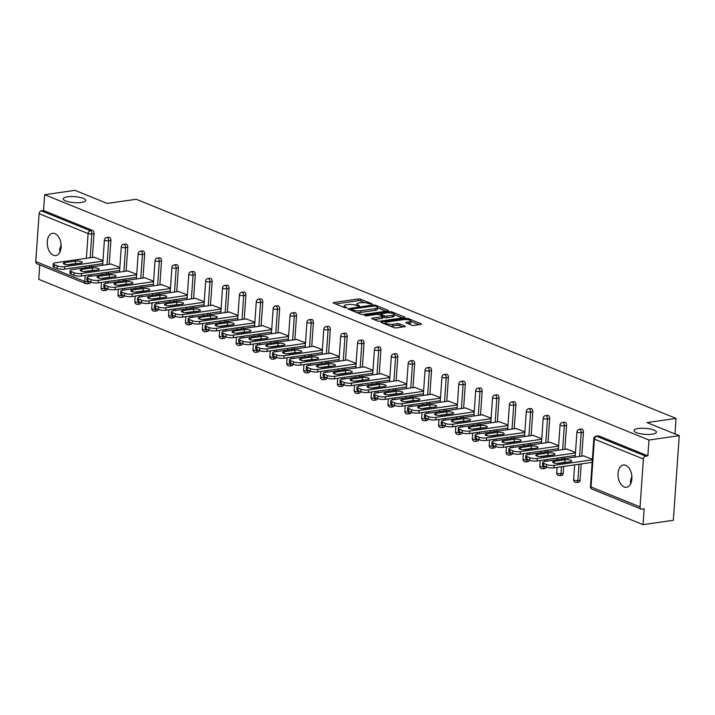 <?xml version="1.0" encoding="UTF-8"?>
<svg xmlns="http://www.w3.org/2000/svg" width="715" height="715" viewBox="0 0 715 715"><rect width="100%" height="100%" fill="white"/><g stroke="black" fill="none" stroke-linecap="round" stroke-linejoin="round"><path stroke-width="1.07" d="M630.702 483.733L630.416 481.284L631.863 476.324M638.272 428.544A11.261 2.994 4 0 0 633.964 430.564A11.261 2.994 4 0 0 640.184 433.71A11.261 2.994 4 0 0 652.116 434.166A11.261 2.994 4 0 0 656.433 432.137A11.261 2.994 4 0 0 650.212 429A11.261 2.994 4 0 0 638.272 428.544M59.944 252.029L59.658 249.571L61.097 244.61M67.514 196.831A11.261 2.994 4 0 0 63.206 198.859A11.261 2.994 4 0 0 69.418 201.996A11.261 2.994 4 0 0 81.358 202.452A11.261 2.994 4 0 0 85.675 200.432A11.261 2.994 4 0 0 79.454 197.286A11.261 2.994 4 0 0 67.514 196.831M371.791 304.259L372.006 303.821L360.718 299.245A1.725 0.456 4 0 0 358.304 299.004L333.869 302.517A1.725 0.456 4 0 0 333.208 302.829A1.725 0.456 4 0 0 333.574 303.142L344.853 307.727L347.007 307.673L345.291 306.86A5.523 1.466 4 0 1 344.121 305.85A5.523 1.466 4 0 1 346.239 304.858L348.276 304.563A5.523 1.466 4 0 1 356.016 305.323L359.171 306.074L359.377 305.636L357.92 305.046A5.523 1.466 4 0 1 356.749 304.036A5.523 1.466 4 0 1 358.867 303.044L360.896 302.749A5.523 1.466 4 0 1 368.645 303.509L371.791 304.259M54.948 233.608A11.261 6.846 -98.2 0 0 52.588 233.287A11.261 6.846 -98.2 0 0 47.244 243.502A11.261 6.846 -98.2 0 0 53.437 255.264A11.261 6.846 -98.2 0 0 55.797 255.586A11.261 6.846 -98.2 0 0 61.141 245.37A11.261 6.846 -98.2 0 0 54.948 233.608M625.705 465.313A11.261 6.846 -98.2 0 0 623.346 465A11.261 6.846 -98.2 0 0 618.001 475.216A11.261 6.846 -98.2 0 0 624.195 486.978A11.261 6.846 -98.2 0 0 626.554 487.299A11.261 6.846 -98.2 0 0 631.908 477.084A11.261 6.846 -98.2 0 0 625.705 465.313M411.518 325.128A1.725 0.456 4 0 0 413.94 325.361L420.786 324.378A1.725 0.456 4 0 0 421.448 324.065A1.725 0.456 4 0 0 421.09 323.752L408.56 318.667A1.725 0.456 4 0 0 406.138 318.425L381.703 321.938A1.725 0.456 4 0 0 381.041 322.251A1.725 0.456 4 0 0 381.408 322.563L393.938 327.649A1.725 0.456 4 0 0 396.36 327.89L404.636 326.701A1.725 0.456 4 0 0 405.298 326.389A1.725 0.456 4 0 0 404.931 326.076L399.569 323.895A1.725 0.456 4 0 0 397.156 323.663L393.044 324.253A4.621 1.224 4 0 1 388.147 324.065A4.621 1.224 4 0 1 385.6 322.778A4.621 1.224 4 0 1 387.369 321.947L403.448 319.632A4.621 1.224 4 0 1 408.345 319.82A4.621 1.224 4 0 1 410.902 321.106A4.621 1.224 4 0 1 409.132 321.938L406.451 322.322A1.725 0.456 4 0 0 405.789 322.635A1.725 0.456 4 0 0 406.156 322.948L411.518 325.128M44.67 194.703L74.95 190.351L107.196 203.435L136.234 199.262L676.05 418.418L647.012 422.592L679.25 435.676L648.97 440.029L44.67 194.703L43.561 210.532L41.354 210.845L90.358 230.739L92.566 230.418L43.561 210.532M387.771 310.971A1.725 0.456 4 0 0 388.424 310.659A1.725 0.456 4 0 0 388.066 310.346L375.536 305.26A1.725 0.456 4 0 0 373.114 305.019L348.679 308.531A1.725 0.456 4 0 0 348.017 308.844A1.725 0.456 4 0 0 348.384 309.157L360.914 314.243A1.725 0.456 4 0 0 363.336 314.484L387.771 310.971M392.043 311.963L404.574 317.049A1.725 0.456 4 0 1 404.94 317.362A1.725 0.456 4 0 1 404.279 317.675L379.844 321.187A1.725 0.456 4 0 1 377.431 320.946L372.068 318.774A1.725 0.456 4 0 1 371.702 318.461A1.725 0.456 4 0 1 372.363 318.148L382.266 316.718A1.725 0.456 4 0 0 382.927 316.414A1.725 0.456 4 0 0 382.561 316.093L379.004 314.654A1.725 0.456 4 0 0 376.591 314.412L366.277 315.896L364.784 315.297L389.621 311.722A1.725 0.456 4 0 1 392.043 311.963L391.963 313.161M674.969 433.942L676.05 418.418M90.591 282.032A2.637 1.609 81.8 0 1 89.42 283.471L87.203 283.784A2.637 1.609 -98.2 0 1 86.649 283.712A2.637 1.975 -67.9 0 1 85.836 283.623L36.831 263.728A2.637 1.975 -67.9 0 1 35.75 261.574L39.102 213.678A2.637 1.975 -67.9 0 1 41.354 210.845M39.763 264.916L38.753 279.324L643.044 524.649L673.333 520.297L679.25 435.676M648.97 440.029L647.861 455.857L645.645 456.17A2.637 1.975 112.1 0 0 643.393 459.012L640.05 506.899A2.637 1.975 112.1 0 0 641.123 509.053A2.637 1.975 112.1 0 0 641.945 509.143L644.152 508.821L643.044 524.649M94.085 257.221L102.978 260.582M643.393 459.012L594.388 439.117A2.637 1.975 112.1 0 1 596.641 436.275A2.637 1.609 -98.2 0 0 596.087 436.204L598.303 435.882A2.637 1.609 81.8 0 1 598.857 435.962L596.641 436.275L645.645 456.17M647.861 455.857L598.857 435.962M92.566 230.418A2.637 1.609 81.8 0 1 94.014 233.617L92.342 257.471M91.806 265.229L91.69 266.838M91.145 274.605L91.037 276.213M583.422 432.307L581.206 432.62A2.637 1.609 81.8 0 0 579.767 429.429A2.637 1.609 -98.2 0 0 579.213 429.349L581.42 429.036A2.637 1.609 81.8 0 1 581.974 429.107A2.637 1.609 81.8 0 1 583.422 432.307L581.751 456.152M581.215 463.919L580.071 480.203A2.637 1.609 81.8 0 1 578.828 482.151L576.612 482.473A2.637 1.609 -98.2 0 0 577.863 480.516L580.071 480.203M566.548 425.452L564.332 425.774A2.637 1.609 81.8 0 0 562.893 422.574A2.637 1.609 -98.2 0 0 562.339 422.502L564.546 422.181A2.637 1.609 81.8 0 1 565.1 422.252A2.637 1.609 81.8 0 1 566.548 425.452L564.877 449.306M564.332 457.064L564.224 458.673M563.679 466.439L563.197 473.348A2.637 1.609 81.8 0 1 561.954 475.305L559.738 475.618A2.637 1.609 -98.2 0 0 560.989 473.67L563.197 473.348M549.674 418.606L547.458 418.919A2.637 1.609 81.8 0 0 546.01 415.719A2.637 1.609 -98.2 0 0 545.456 415.647L547.672 415.335A2.637 1.609 81.8 0 1 548.226 415.406A2.637 1.609 81.8 0 1 549.674 418.606L548.003 442.451M547.458 450.218L547.35 451.826M546.805 459.584L546.689 461.193M546.251 467.011A2.637 1.609 81.8 0 1 545.071 468.45L542.864 468.772A2.637 1.609 -98.2 0 0 544.106 466.815L545.331 466.636M532.791 411.751L530.584 412.072A2.637 1.609 81.8 0 0 529.136 408.873A2.637 1.609 -98.2 0 0 528.582 408.801L530.798 408.48A2.637 1.609 81.8 0 1 531.352 408.551A2.637 1.609 81.8 0 1 532.791 411.751L531.129 435.596M530.584 443.363L530.467 444.971M529.931 452.738L529.815 454.338M529.368 460.165A2.637 1.609 81.8 0 1 528.197 461.595L525.981 461.917A2.637 1.609 -98.2 0 0 527.232 459.959L528.448 459.79M515.917 404.896L513.71 405.217A2.637 1.609 81.8 0 0 512.262 402.018A2.637 1.609 -98.2 0 0 511.708 401.946L513.924 401.624A2.637 1.609 81.8 0 1 514.469 401.705A2.637 1.609 81.8 0 1 515.917 404.896L514.246 428.75M513.71 436.516L513.593 438.116M513.048 445.883L512.941 447.492M512.494 453.31A2.637 1.609 81.8 0 1 511.323 454.749L509.107 455.071A2.637 1.609 -98.2 0 0 510.358 453.113L511.574 452.935M499.043 398.049L496.827 398.362A2.637 1.609 81.8 0 0 495.388 395.172A2.637 1.609 -98.2 0 0 494.834 395.091L497.041 394.778A2.637 1.609 81.8 0 1 497.595 394.85A2.637 1.609 81.8 0 1 499.043 398.049L497.372 421.895M496.827 429.661L496.719 431.27M496.174 439.037L496.067 440.637M495.62 446.464A2.637 1.609 81.8 0 1 494.449 447.894L492.233 448.216A2.637 1.609 -98.2 0 0 493.484 446.258L494.7 446.089M482.169 391.194L479.953 391.516A2.637 1.609 81.8 0 0 478.505 388.317A2.637 1.609 -98.2 0 0 477.951 388.245L480.167 387.923A2.637 1.609 81.8 0 1 480.721 388.004A2.637 1.609 81.8 0 1 482.169 391.194L480.498 415.049M479.953 422.815L479.845 424.415M479.3 432.182L479.184 433.791M478.746 439.609A2.637 1.609 81.8 0 1 477.566 441.048L475.359 441.361A2.637 1.609 -98.2 0 0 476.601 439.412L477.826 439.233M465.286 384.348L463.079 384.661A2.637 1.609 81.8 0 0 461.631 381.47A2.637 1.609 -98.2 0 0 461.077 381.39L463.293 381.077A2.637 1.609 81.8 0 1 463.847 381.149A2.637 1.609 81.8 0 1 465.286 384.348L463.624 408.194M463.079 415.96L462.963 417.569M462.426 425.327L462.31 426.935M461.863 432.754A2.637 1.609 81.8 0 1 460.692 434.193L458.485 434.514A2.637 1.609 -98.2 0 0 459.727 432.557L460.943 432.387M448.412 377.493L446.205 377.815A2.637 1.609 81.8 0 0 444.757 374.615A2.637 1.609 -98.2 0 0 444.203 374.544L446.419 374.222A2.637 1.609 81.8 0 1 446.964 374.294A2.637 1.609 81.8 0 1 448.412 377.493L446.75 401.347M446.205 409.105L446.089 410.714M445.543 418.481L445.436 420.089M444.989 425.908A2.637 1.609 81.8 0 1 443.818 427.347L441.602 427.659A2.637 1.609 -98.2 0 0 442.853 425.711L444.069 425.532M431.538 370.647L429.322 370.96A2.637 1.609 81.8 0 0 427.883 367.76A2.637 1.609 -98.2 0 0 427.329 367.689L429.536 367.376A2.637 1.609 81.8 0 1 430.09 367.447A2.637 1.609 81.8 0 1 431.538 370.647L429.867 394.492M429.331 402.259L429.215 403.868M428.669 411.626L428.562 413.234M428.115 419.053A2.637 1.609 81.8 0 1 426.944 420.492L424.728 420.813A2.637 1.609 -98.2 0 0 425.979 418.856L427.195 418.677M414.664 363.792L412.448 364.114A2.637 1.609 81.8 0 0 411 360.914A2.637 1.609 -98.2 0 0 410.455 360.843L412.662 360.521A2.637 1.609 81.8 0 1 413.216 360.592A2.637 1.609 81.8 0 1 414.664 363.792L412.993 387.646M412.448 395.404L412.341 397.013M411.795 404.779L411.679 406.379M411.241 412.206A2.637 1.609 81.8 0 1 410.061 413.645L407.854 413.958A2.637 1.609 -98.2 0 0 409.096 412.001L410.321 411.831M397.781 356.937L395.574 357.259A2.637 1.609 81.8 0 0 394.126 354.059A2.637 1.609 -98.2 0 0 393.572 353.988L395.788 353.666A2.637 1.609 81.8 0 1 396.342 353.746A2.637 1.609 81.8 0 1 397.781 356.937L396.119 380.791M395.574 388.558L395.458 390.158M394.921 397.924L394.805 399.533M394.367 405.351A2.637 1.609 81.8 0 1 393.187 406.79L390.98 407.112A2.637 1.609 -98.2 0 0 392.222 405.155L393.438 404.976M380.907 350.091L378.7 350.404A2.637 1.609 81.8 0 0 377.252 347.213A2.637 1.609 -98.2 0 0 376.698 347.132L378.914 346.82A2.637 1.609 81.8 0 1 379.459 346.891A2.637 1.609 81.8 0 1 380.907 350.091L379.245 373.936M378.7 381.703L378.584 383.312M378.047 391.078L377.931 392.678M377.484 398.505A2.637 1.609 81.8 0 1 376.313 399.935L374.097 400.257A2.637 1.609 -98.2 0 0 375.348 398.3L376.564 398.13M364.033 343.236L361.817 343.558A2.637 1.609 81.8 0 0 360.378 340.358A2.637 1.609 -98.2 0 0 359.824 340.286L362.031 339.965A2.637 1.609 81.8 0 1 362.585 340.045A2.637 1.609 81.8 0 1 364.033 343.236L362.362 367.09M361.826 374.857L361.71 376.456M361.164 384.223L361.057 385.832M360.61 391.65A2.637 1.609 81.8 0 1 359.439 393.089L357.223 393.402A2.637 1.609 -98.2 0 0 358.474 391.454L359.69 391.275M347.159 336.39L344.943 336.702A2.637 1.609 81.8 0 0 343.495 333.512A2.637 1.609 -98.2 0 0 342.95 333.431L345.157 333.119A2.637 1.609 81.8 0 1 345.711 333.19A2.637 1.609 81.8 0 1 347.159 336.39L345.488 360.235M344.943 368.002L344.836 369.61M344.29 377.368L344.174 378.977M343.736 384.795A2.637 1.609 81.8 0 1 342.556 386.234L340.349 386.556A2.637 1.609 -98.2 0 0 341.591 384.599L342.816 384.429M330.276 329.535L328.069 329.856A2.637 1.609 81.8 0 0 326.621 326.657A2.637 1.609 -98.2 0 0 326.067 326.585L328.283 326.263A2.637 1.609 81.8 0 1 328.837 326.335A2.637 1.609 81.8 0 1 330.276 329.535L328.614 353.389M328.069 361.147L327.962 362.755M327.416 370.522L327.3 372.131M326.862 377.949A2.637 1.609 81.8 0 1 325.683 379.388L323.475 379.701A2.637 1.609 -98.2 0 0 324.717 377.752L325.942 377.574M313.402 322.688L311.195 323.001A2.637 1.609 81.8 0 0 309.747 319.802A2.637 1.609 -98.2 0 0 309.193 319.73L311.409 319.417A2.637 1.609 81.8 0 1 311.963 319.489A2.637 1.609 81.8 0 1 313.402 322.688L311.74 346.534M311.195 354.3L311.079 355.909M310.542 363.667L310.426 365.276M309.979 371.094A2.637 1.609 81.8 0 1 308.808 372.533L306.592 372.855A2.637 1.609 -98.2 0 0 307.843 370.897L309.059 370.719M296.528 315.833L294.312 316.155A2.637 1.609 81.8 0 0 292.873 312.956A2.637 1.609 -98.2 0 0 292.319 312.884L294.526 312.562A2.637 1.609 81.8 0 1 295.081 312.634A2.637 1.609 81.8 0 1 296.528 315.833L294.857 339.688M294.321 347.445L294.205 349.054M293.659 356.821L293.552 358.421M293.105 364.248A2.637 1.609 81.8 0 1 291.935 365.687L289.718 366A2.637 1.609 -98.2 0 0 290.969 364.042L292.185 363.872M279.654 308.978L277.438 309.3A2.637 1.609 81.8 0 0 275.99 306.1A2.637 1.609 -98.2 0 0 275.445 306.029L277.652 305.707A2.637 1.609 81.8 0 1 278.207 305.788A2.637 1.609 81.8 0 1 279.654 308.978L277.983 332.832M277.438 340.599L277.331 342.199M276.785 349.966L276.669 351.574M276.231 357.393A2.637 1.609 81.8 0 1 275.052 358.832L272.844 359.153A2.637 1.609 -98.2 0 0 274.086 357.196L275.311 357.017M262.771 302.132L260.564 302.454A2.637 1.609 81.8 0 0 259.116 299.254A2.637 1.609 -98.2 0 0 258.562 299.174L260.778 298.861A2.637 1.609 81.8 0 1 261.332 298.933A2.637 1.609 81.8 0 1 262.771 302.132L261.109 325.977M260.564 333.744L260.457 335.353M259.911 343.12L259.795 344.719M259.357 350.547A2.637 1.609 81.8 0 1 258.178 351.977L255.97 352.298A2.637 1.609 -98.2 0 0 257.212 350.341L258.437 350.171M245.897 295.277L243.69 295.599A2.637 1.609 81.8 0 0 242.242 292.399A2.637 1.609 -98.2 0 0 241.688 292.328L243.904 292.006A2.637 1.609 81.8 0 1 244.458 292.086A2.637 1.609 81.8 0 1 245.897 295.277L244.235 319.131M243.69 326.898L243.574 328.498M243.037 336.264L242.921 337.873M242.474 343.692A2.637 1.609 81.8 0 1 241.304 345.131L239.087 345.443A2.637 1.609 -98.2 0 0 240.338 343.495L241.554 343.316M229.023 288.431L226.807 288.744A2.637 1.609 81.8 0 0 225.368 285.553A2.637 1.609 -98.2 0 0 224.814 285.473L227.021 285.16A2.637 1.609 81.8 0 1 227.576 285.231A2.637 1.609 81.8 0 1 229.023 288.431L227.352 312.276M226.816 320.043L226.7 321.652M226.155 329.409L226.047 331.018M225.6 336.837A2.637 1.609 81.8 0 1 224.43 338.275L222.213 338.597A2.637 1.609 -98.2 0 0 223.464 336.64L224.68 336.47M212.149 281.576L209.933 281.898A2.637 1.609 81.8 0 0 208.494 278.698A2.637 1.609 -98.2 0 0 207.94 278.627L210.147 278.305A2.637 1.609 81.8 0 1 210.702 278.376A2.637 1.609 81.8 0 1 212.149 281.576L210.478 305.43M209.933 313.188L209.826 314.797M209.281 322.563L209.173 324.172M208.726 329.99A2.637 1.609 81.8 0 1 207.547 331.429L205.339 331.742A2.637 1.609 -98.2 0 0 206.581 329.794L207.806 329.615M195.275 274.73L193.059 275.043A2.637 1.609 81.8 0 0 191.611 271.843A2.637 1.609 -98.2 0 0 191.057 271.772L193.273 271.459A2.637 1.609 81.8 0 1 193.828 271.53A2.637 1.609 81.8 0 1 195.275 274.73L193.604 298.575M193.059 306.342L192.952 307.951M192.407 315.708L192.29 317.317M191.852 323.135A2.637 1.609 81.8 0 1 190.673 324.574L188.465 324.896A2.637 1.609 -98.2 0 0 189.707 322.939L190.932 322.76M178.393 267.875L176.185 268.197A2.637 1.609 81.8 0 0 174.737 264.997A2.637 1.609 -98.2 0 0 174.183 264.925L176.399 264.604A2.637 1.609 81.8 0 1 176.954 264.675A2.637 1.609 81.8 0 1 178.393 267.875L176.73 291.729M176.185 299.487L176.069 301.095M175.533 308.862L175.416 310.471M174.969 316.289A2.637 1.609 81.8 0 1 173.799 317.728L171.582 318.041A2.637 1.609 -98.2 0 0 172.833 316.093L174.049 315.914M161.519 261.029L159.302 261.341A2.637 1.609 81.8 0 0 157.863 258.142A2.637 1.609 -98.2 0 0 157.309 258.07L159.517 257.749A2.637 1.609 81.8 0 1 160.071 257.829A2.637 1.609 81.8 0 1 161.519 261.029L159.847 284.874M159.311 292.641L159.195 294.24M158.65 302.007L158.542 303.616M158.095 309.434A2.637 1.609 81.8 0 1 156.925 310.873L154.708 311.195A2.637 1.609 -98.2 0 0 155.959 309.238L157.175 309.059M144.645 254.174L142.428 254.495A2.637 1.609 81.8 0 0 140.989 251.296A2.637 1.609 -98.2 0 0 140.435 251.215L142.643 250.902A2.637 1.609 81.8 0 1 143.197 250.974A2.637 1.609 81.8 0 1 144.645 254.174L142.973 278.019M142.428 285.786L142.321 287.394M141.776 295.161L141.668 296.761M141.221 302.588A2.637 1.609 81.8 0 1 140.051 304.018L137.834 304.34A2.637 1.609 -98.2 0 0 139.085 302.382L140.301 302.213M127.771 247.319L125.554 247.64A2.637 1.609 81.8 0 0 124.106 244.441A2.637 1.609 -98.2 0 0 123.552 244.369L125.769 244.047A2.637 1.609 81.8 0 1 126.323 244.128A2.637 1.609 81.8 0 1 127.771 247.319L126.099 271.173M125.554 278.939L125.447 280.539M124.902 288.306L124.785 289.915M124.347 295.733A2.637 1.609 81.8 0 1 123.168 297.172L120.96 297.485A2.637 1.609 -98.2 0 0 122.202 295.536L123.427 295.358M110.888 240.472L108.68 240.785A2.637 1.609 81.8 0 0 107.232 237.594A2.637 1.609 -98.2 0 0 106.678 237.514L108.895 237.201A2.637 1.609 81.8 0 1 109.449 237.273A2.637 1.609 81.8 0 1 110.888 240.472L109.225 264.318M108.68 272.084L108.564 273.693M108.028 281.46L107.911 283.06M107.465 288.878A2.637 1.609 81.8 0 1 106.294 290.317L104.077 290.639A2.637 1.609 -98.2 0 0 105.328 288.681L106.544 288.511M110.968 264.067L119.852 267.428M127.842 270.922L136.735 274.283M144.716 277.769L153.609 281.138M161.59 284.624L170.483 287.984M178.473 291.479L187.357 294.839M195.347 298.325L204.24 301.685M212.221 305.18L221.114 308.54M229.095 312.026L237.988 315.387M245.978 318.881L254.862 322.242M262.852 325.727L271.745 329.097M279.726 332.582L288.619 335.943M296.6 339.437L305.493 342.798M313.483 346.283L322.367 349.644M330.357 353.139L339.25 356.499M347.231 359.985L356.124 363.345M364.105 366.84L372.998 370.2M380.979 373.686L389.872 377.055M397.862 380.541L406.746 383.901M414.736 387.396L423.629 390.756M431.61 394.242L440.503 397.603M448.484 401.097L457.377 404.458M465.367 407.943L474.251 411.304M482.241 414.798L491.134 418.159M499.115 421.644L508.007 425.014M515.989 428.5L524.881 431.86M532.872 435.346L541.755 438.715M549.746 442.201L558.638 445.561M566.62 449.056L575.512 452.416M583.494 455.902L592.386 459.262M364.981 302.713L360.601 300.935A1.725 0.456 4 0 0 358.179 300.702L335.558 303.955M351.145 309.854L350.368 309.961M385.957 311.231L377.502 307.799M374.803 306.002L351.664 308.925L351.449 309.363L352.995 309.988A5.523 1.466 4 0 0 360.735 310.739L375.393 308.63A5.523 1.466 4 0 0 377.511 307.638A5.523 1.466 4 0 0 376.34 306.628L374.803 306.002M356.535 312.473A5.523 1.466 4 0 0 360.619 312.437L360.735 310.739M377.511 307.638L377.395 309.336A5.523 1.466 4 0 1 375.277 310.328L360.619 312.437M394.305 314.618L402.474 317.934M374.052 319.578L382.15 318.416A1.725 0.456 4 0 0 382.811 318.104L382.927 316.414M379.504 314.85L380.496 314.716M392.553 315.244A4.621 1.224 4 0 0 394.322 314.412A4.621 1.224 4 0 0 391.766 313.125A4.621 1.224 4 0 0 386.869 312.938L381.202 313.751A1.725 0.456 4 0 0 380.541 314.064A1.725 0.456 4 0 0 380.907 314.377L384.464 315.824A1.725 0.456 4 0 0 386.887 316.057L392.553 315.244L392.437 316.933A4.621 1.224 4 0 0 394.197 316.102L394.322 314.412M392.437 316.933L386.761 317.755A1.725 0.456 4 0 1 384.348 317.514L382.891 316.924M410.902 321.106L410.785 322.796A4.621 1.224 4 0 1 409.016 323.627L408.14 323.752M389.881 326.004A4.621 1.224 4 0 0 392.928 325.942L393.044 324.253M402.831 326.961L399.453 325.584A1.725 0.456 4 0 0 397.031 325.352L392.928 325.942M385.573 323.055L383.392 323.368M418.981 324.637L410.884 321.348M54.188 267.249L57.102 268.438L57.28 265.9L54.358 264.711L54.188 267.249A5.282 1.403 -176 0 1 53.071 266.284L53.241 263.746A5.282 1.403 4 0 0 54.358 264.711M57.28 265.9A5.282 1.403 4 0 0 64.681 266.615L64.502 269.162L102.763 263.656M64.502 269.162A5.282 1.403 -176 0 1 57.102 268.438M67.442 264.747L75.433 263.603A4.138 1.099 -176 0 1 77.908 263.531M53.241 263.746A5.282 1.403 4 0 1 55.27 262.798L94.541 257.15M64.681 266.615L102.942 261.118M75.611 261.064A4.138 1.099 -176 0 1 80 261.234A4.138 1.099 -176 0 1 82.279 262.387A4.138 1.099 -176 0 1 80.697 263.129L69.909 264.675A4.138 1.099 -176 0 1 65.53 264.514A4.138 1.099 -176 0 1 63.242 263.352A4.138 1.099 -176 0 1 64.824 262.611L75.611 261.064L75.433 263.603M71.062 274.104L73.985 275.284L74.163 272.746L71.241 271.566L71.062 274.104A5.282 1.403 -176 0 1 69.945 273.139L70.124 270.601A5.282 1.403 4 0 0 71.241 271.566M74.163 272.746A5.282 1.403 4 0 0 81.555 273.47L81.376 276.008L119.637 270.511M81.376 276.008A5.282 1.403 -176 0 1 73.985 275.284M84.316 271.602L92.315 270.449A4.138 1.099 -176 0 1 94.782 270.377M70.124 270.601A5.282 1.403 4 0 1 72.144 269.653L111.415 264.005M81.555 273.47L119.816 267.973M92.485 267.911A4.138 1.099 -176 0 1 96.874 268.08A4.138 1.099 -176 0 1 99.153 269.233A4.138 1.099 -176 0 1 97.571 269.975L86.792 271.53A4.138 1.099 -176 0 1 82.404 271.36A4.138 1.099 -176 0 1 80.125 270.207A4.138 1.099 -176 0 1 81.707 269.466L92.485 267.911L92.315 270.449M87.936 280.95L90.859 282.139L91.037 279.601L88.115 278.412L87.936 280.95A5.282 1.403 -176 0 1 86.819 279.985L86.998 277.447A5.282 1.403 4 0 0 88.115 278.412M91.037 279.601A5.282 1.403 4 0 0 98.429 280.325L98.25 282.863L136.52 277.357M98.25 282.863A5.282 1.403 -176 0 1 90.859 282.139M101.19 278.457L109.189 277.304A4.138 1.099 -176 0 1 111.656 277.232M86.998 277.447A5.282 1.403 4 0 1 89.017 276.499L128.289 270.86M98.429 280.325L136.69 274.819M109.368 274.766A4.138 1.099 -176 0 1 113.748 274.935A4.138 1.099 -176 0 1 116.036 276.088A4.138 1.099 -176 0 1 114.454 276.83L103.666 278.376A4.138 1.099 -176 0 1 99.278 278.215A4.138 1.099 -176 0 1 96.999 277.062A4.138 1.099 -176 0 1 98.581 276.312L109.368 274.766L109.189 277.304M104.81 287.805L107.733 288.994L107.911 286.447L104.989 285.267L104.81 287.805A5.282 1.403 -176 0 1 103.693 286.84L103.872 284.302A5.282 1.403 4 0 0 104.989 285.267M107.911 286.447A5.282 1.403 4 0 0 115.303 287.171L115.124 289.709L153.394 284.213M115.124 289.709A5.282 1.403 -176 0 1 107.733 288.994M118.073 285.303L126.063 284.159A4.138 1.099 -176 0 1 128.53 284.078M103.872 284.302A5.282 1.403 4 0 1 105.892 283.355L145.163 277.706M115.303 287.171L153.573 281.674M126.242 281.621A4.138 1.099 -176 0 1 130.622 281.781A4.138 1.099 -176 0 1 132.91 282.934A4.138 1.099 -176 0 1 131.328 283.685L120.54 285.231A4.138 1.099 -176 0 1 116.152 285.062A4.138 1.099 -176 0 1 113.873 283.909A4.138 1.099 -176 0 1 115.455 283.167L126.242 281.621L126.063 284.159M121.693 294.651L124.607 295.84L124.785 293.302L121.863 292.113L121.693 294.651A5.282 1.403 -176 0 1 120.576 293.695L120.746 291.148A5.282 1.403 4 0 0 121.863 292.113M124.785 293.302A5.282 1.403 4 0 0 132.186 294.026L132.007 296.564L170.268 291.068M132.007 296.564A5.282 1.403 -176 0 1 124.607 295.84M134.947 292.158L142.937 291.005A4.138 1.099 -176 0 1 145.413 290.933M120.746 291.148A5.282 1.403 4 0 1 122.766 290.201L162.046 284.561M132.186 294.026L170.447 288.52M143.116 288.467A4.138 1.099 -176 0 1 147.505 288.637A4.138 1.099 -176 0 1 149.784 289.79A4.138 1.099 -176 0 1 148.202 290.531L137.414 292.086A4.138 1.099 -176 0 1 133.035 291.917A4.138 1.099 -176 0 1 130.747 290.764A4.138 1.099 -176 0 1 132.329 290.022L143.116 288.467L142.937 291.005M138.567 301.507L141.49 302.695L141.659 300.157L138.746 298.968L138.567 301.507A5.282 1.403 -176 0 1 137.45 300.541L137.629 298.003A5.282 1.403 4 0 0 138.746 298.968M141.659 300.157A5.282 1.403 4 0 0 149.06 300.872L148.881 303.41L187.142 297.914M148.881 303.41A5.282 1.403 -176 0 1 141.49 302.695M151.821 299.004L159.82 297.86A4.138 1.099 -176 0 1 162.287 297.789M137.629 298.003A5.282 1.403 4 0 1 139.648 297.056L178.92 291.407M149.06 300.872L187.321 295.375M159.99 295.322A4.138 1.099 -176 0 1 164.379 295.483A4.138 1.099 -176 0 1 166.658 296.636A4.138 1.099 -176 0 1 165.076 297.386L154.288 298.933A4.138 1.099 -176 0 1 149.909 298.763A4.138 1.099 -176 0 1 147.621 297.61A4.138 1.099 -176 0 1 149.212 296.868L159.99 295.322L159.82 297.86M155.441 308.362L158.364 309.541L158.542 307.003L155.62 305.823L155.441 308.362A5.282 1.403 -176 0 1 154.324 307.396L154.503 304.858A5.282 1.403 4 0 0 155.62 305.823M158.542 307.003A5.282 1.403 4 0 0 165.934 307.727L165.755 310.265L204.025 304.769M165.755 310.265A5.282 1.403 -176 0 1 158.364 309.541M168.695 305.859L176.694 304.706A4.138 1.099 -176 0 1 179.161 304.635M154.503 304.858A5.282 1.403 4 0 1 156.522 303.902L195.794 298.262M165.934 307.727L204.195 302.231M176.873 302.168A4.138 1.099 -176 0 1 181.253 302.338A4.138 1.099 -176 0 1 183.541 303.491A4.138 1.099 -176 0 1 181.959 304.233L171.171 305.788A4.138 1.099 -176 0 1 166.783 305.618A4.138 1.099 -176 0 1 164.504 304.465A4.138 1.099 -176 0 1 166.086 303.723L176.873 302.168L176.694 304.706M172.315 315.208L175.238 316.396L175.416 313.858L172.494 312.669L172.315 315.208A5.282 1.403 -176 0 1 171.198 314.243L171.377 311.704A5.282 1.403 4 0 0 172.494 312.669M175.416 313.858A5.282 1.403 4 0 0 182.808 314.573L182.629 317.12L220.899 311.615M182.629 317.12A5.282 1.403 -176 0 1 175.238 316.396M185.578 312.705L193.568 311.561A4.138 1.099 -176 0 1 196.035 311.49M171.377 311.704A5.282 1.403 4 0 1 173.396 310.757L212.668 305.108M182.808 314.573L221.078 309.077M193.747 309.023A4.138 1.099 -176 0 1 198.127 309.193A4.138 1.099 -176 0 1 200.415 310.346A4.138 1.099 -176 0 1 198.833 311.088L188.045 312.634A4.138 1.099 -176 0 1 183.657 312.473A4.138 1.099 -176 0 1 181.378 311.311A4.138 1.099 -176 0 1 182.96 310.569L193.747 309.023L193.568 311.561M189.198 322.063L192.112 323.243L192.29 320.704L189.368 319.525L189.198 322.063A5.282 1.403 -176 0 1 188.072 321.098L188.251 318.559A5.282 1.403 4 0 0 189.368 319.525M192.29 320.704A5.282 1.403 4 0 0 199.691 321.428L199.512 323.967L237.773 318.47M199.512 323.967A5.282 1.403 -176 0 1 192.112 323.243M202.452 319.56L210.442 318.407A4.138 1.099 -176 0 1 212.918 318.336M188.251 318.559A5.282 1.403 4 0 1 190.27 317.612L229.551 311.963M199.691 321.428L237.952 315.932M210.621 315.869A4.138 1.099 -176 0 1 215.009 316.039A4.138 1.099 -176 0 1 217.289 317.192A4.138 1.099 -176 0 1 215.707 317.934L204.919 319.489A4.138 1.099 -176 0 1 200.54 319.319A4.138 1.099 -176 0 1 198.252 318.166A4.138 1.099 -176 0 1 199.834 317.424L210.621 315.869L210.442 318.407M206.072 328.909L208.995 330.098L209.164 327.559L206.251 326.371L206.072 328.909A5.282 1.403 -176 0 1 204.955 327.944L205.134 325.405A5.282 1.403 4 0 0 206.251 326.371M209.164 327.559A5.282 1.403 4 0 0 216.565 328.283L216.386 330.822L254.647 325.316M216.386 330.822A5.282 1.403 -176 0 1 208.995 330.098M219.326 326.415L227.325 325.262A4.138 1.099 -176 0 1 229.792 325.191M205.134 325.405A5.282 1.403 4 0 1 207.153 324.458L246.425 318.819M216.565 328.283L254.826 322.778M227.495 322.724A4.138 1.099 -176 0 1 231.883 322.894A4.138 1.099 -176 0 1 234.163 324.047A4.138 1.099 -176 0 1 232.581 324.789L221.793 326.335A4.138 1.099 -176 0 1 217.414 326.174A4.138 1.099 -176 0 1 215.126 325.021A4.138 1.099 -176 0 1 216.716 324.27L227.495 322.724L227.325 325.262M222.946 335.764L225.869 336.953L226.047 334.406L223.125 333.226L222.946 335.764A5.282 1.403 -176 0 1 221.829 334.799L222.008 332.261A5.282 1.403 4 0 0 223.125 333.226M226.047 334.406A5.282 1.403 4 0 0 233.439 335.129L233.26 337.668L271.521 332.171M233.26 337.668A5.282 1.403 -176 0 1 225.869 336.953M236.2 333.262L244.199 332.118A4.138 1.099 -176 0 1 246.666 332.037M222.008 332.261A5.282 1.403 4 0 1 224.027 331.313L263.299 325.665M233.439 335.129L271.7 329.633M244.378 329.579A4.138 1.099 -176 0 1 248.757 329.74A4.138 1.099 -176 0 1 251.045 330.893A4.138 1.099 -176 0 1 249.464 331.635L238.676 333.19A4.138 1.099 -176 0 1 234.288 333.02A4.138 1.099 -176 0 1 232.009 331.867A4.138 1.099 -176 0 1 233.591 331.125L244.378 329.579L244.199 332.118M239.82 342.61L242.743 343.799L242.921 341.261L239.999 340.072L239.82 342.61A5.282 1.403 -176 0 1 238.703 341.645L238.881 339.107A5.282 1.403 4 0 0 239.999 340.072M242.921 341.261A5.282 1.403 4 0 0 250.313 341.985L250.134 344.523L288.404 339.017M250.134 344.523A5.282 1.403 -176 0 1 242.743 343.799M253.083 340.117L261.073 338.964A4.138 1.099 -176 0 1 263.54 338.892M238.881 339.107A5.282 1.403 4 0 1 240.901 338.159L280.173 332.52M250.313 341.985L288.583 336.479M261.252 336.425A4.138 1.099 -176 0 1 265.631 336.595A4.138 1.099 -176 0 1 267.919 337.748A4.138 1.099 -176 0 1 266.338 338.49L255.55 340.045A4.138 1.099 -176 0 1 251.162 339.875A4.138 1.099 -176 0 1 248.883 338.722A4.138 1.099 -176 0 1 250.465 337.981L261.252 336.425L261.073 338.964M256.694 349.465L259.617 350.654L259.795 348.116L256.873 346.927L256.694 349.465A5.282 1.403 -176 0 1 255.577 348.5L255.756 345.962A5.282 1.403 4 0 0 256.873 346.927M259.795 348.116A5.282 1.403 4 0 0 267.187 348.831L267.017 351.369L305.278 345.872M267.017 351.369A5.282 1.403 -176 0 1 259.617 350.654M269.957 346.963L277.947 345.819A4.138 1.099 -176 0 1 280.423 345.747M255.756 345.962A5.282 1.403 4 0 1 257.775 345.014L297.056 339.366M267.187 348.831L305.457 343.334M278.126 343.28A4.138 1.099 -176 0 1 282.514 343.441A4.138 1.099 -176 0 1 284.793 344.594A4.138 1.099 -176 0 1 283.212 345.345L272.424 346.891A4.138 1.099 -176 0 1 268.045 346.721A4.138 1.099 -176 0 1 265.757 345.568A4.138 1.099 -176 0 1 267.339 344.827L278.126 343.28L277.947 345.819M273.577 356.32L276.499 357.5L276.669 354.962L273.756 353.773L273.577 356.32A5.282 1.403 -176 0 1 272.46 355.355L272.638 352.817A5.282 1.403 4 0 0 273.756 353.773M276.669 354.962A5.282 1.403 4 0 0 284.07 355.686L283.891 358.224L322.152 352.727M283.891 358.224A5.282 1.403 -176 0 1 276.499 357.5M286.831 353.818L294.821 352.665A4.138 1.099 -176 0 1 297.297 352.593M272.638 352.817A5.282 1.403 4 0 1 274.658 351.86L313.93 346.221M284.07 355.686L322.331 350.189M295 350.127A4.138 1.099 -176 0 1 299.388 350.296A4.138 1.099 -176 0 1 301.667 351.449A4.138 1.099 -176 0 1 300.086 352.191L289.298 353.746A4.138 1.099 -176 0 1 284.919 353.576A4.138 1.099 -176 0 1 282.631 352.423A4.138 1.099 -176 0 1 284.213 351.682L295 350.127L294.821 352.665M290.451 363.166L293.373 364.355L293.552 361.817L290.63 360.628L290.451 363.166A5.282 1.403 -176 0 1 289.334 362.201L289.512 359.663A5.282 1.403 4 0 0 290.63 360.628M293.552 361.817A5.282 1.403 4 0 0 300.944 362.532L300.765 365.07L339.026 359.574M300.765 365.07A5.282 1.403 -176 0 1 293.373 364.355M303.705 360.664L311.704 359.52A4.138 1.099 -176 0 1 314.171 359.448M289.512 359.663A5.282 1.403 4 0 1 291.532 358.716L330.804 353.067M300.944 362.532L339.205 357.035M311.883 356.982A4.138 1.099 -176 0 1 316.262 357.143A4.138 1.099 -176 0 1 318.55 358.304A4.138 1.099 -176 0 1 316.959 359.046L306.181 360.592A4.138 1.099 -176 0 1 301.793 360.431A4.138 1.099 -176 0 1 299.514 359.27A4.138 1.099 -176 0 1 301.095 358.528L311.883 356.982L311.704 359.52M307.325 370.021L310.247 371.201L310.426 368.663L307.504 367.483L307.325 370.021A5.282 1.403 -176 0 1 306.208 369.056L306.386 366.518A5.282 1.403 4 0 0 307.504 367.483M310.426 368.663A5.282 1.403 4 0 0 317.818 369.387L317.639 371.925L355.909 366.429M317.639 371.925A5.282 1.403 -176 0 1 310.247 371.201M320.588 367.519L328.578 366.366A4.138 1.099 -176 0 1 331.045 366.294M306.386 366.518A5.282 1.403 4 0 1 308.406 365.571L347.678 359.922M317.818 369.387L356.088 363.89M328.757 363.828A4.138 1.099 -176 0 1 333.136 363.998A4.138 1.099 -176 0 1 335.424 365.151A4.138 1.099 -176 0 1 333.842 365.892L323.055 367.447A4.138 1.099 -176 0 1 318.667 367.278A4.138 1.099 -176 0 1 316.387 366.125A4.138 1.099 -176 0 1 317.969 365.383L328.757 363.828L328.578 366.366M324.199 376.868L327.121 378.056L327.3 375.518L324.378 374.329L324.199 376.868A5.282 1.403 -176 0 1 323.082 375.902L323.26 373.364A5.282 1.403 4 0 0 324.378 374.329M327.3 375.518A5.282 1.403 4 0 0 334.692 376.242L334.522 378.78L372.783 373.275M334.522 378.78A5.282 1.403 -176 0 1 327.121 378.056M337.462 374.374L345.452 373.221A4.138 1.099 -176 0 1 347.928 373.15M323.26 373.364A5.282 1.403 4 0 1 325.28 372.417L364.561 366.777M334.692 376.242L372.962 370.736M345.631 370.683A4.138 1.099 -176 0 1 350.019 370.853A4.138 1.099 -176 0 1 352.298 372.006A4.138 1.099 -176 0 1 350.716 372.747L339.929 374.294A4.138 1.099 -176 0 1 335.55 374.133A4.138 1.099 -176 0 1 333.262 372.98A4.138 1.099 -176 0 1 334.843 372.229L345.631 370.683L345.452 373.221M341.082 383.723L344.004 384.902L344.174 382.364L341.261 381.184L341.082 383.723A5.282 1.403 -176 0 1 339.965 382.757L340.134 380.219A5.282 1.403 4 0 0 341.261 381.184M344.174 382.364A5.282 1.403 4 0 0 351.574 383.088L351.396 385.626L389.657 380.13M351.396 385.626A5.282 1.403 -176 0 1 344.004 384.902M354.336 381.22L362.326 380.076A4.138 1.099 -176 0 1 364.802 379.996M340.134 380.219A5.282 1.403 4 0 1 342.163 379.272L381.435 373.623M351.574 383.088L389.836 377.592M362.505 377.538A4.138 1.099 -176 0 1 366.893 377.699A4.138 1.099 -176 0 1 369.172 378.852A4.138 1.099 -176 0 1 367.59 379.594L356.803 381.149A4.138 1.099 -176 0 1 352.423 380.979A4.138 1.099 -176 0 1 350.136 379.826A4.138 1.099 -176 0 1 351.717 379.084L362.505 377.538L362.326 380.076M357.956 390.569L360.878 391.757L361.057 389.219L358.135 388.031L357.956 390.569A5.282 1.403 -176 0 1 356.839 389.604L357.017 387.065A5.282 1.403 4 0 0 358.135 388.031M361.057 389.219A5.282 1.403 4 0 0 368.448 389.943L368.27 392.481L406.531 386.976M368.27 392.481A5.282 1.403 -176 0 1 360.878 391.757M371.21 388.075L379.209 386.922A4.138 1.099 -176 0 1 381.676 386.851M357.017 387.065A5.282 1.403 4 0 1 359.037 386.118L398.309 380.478M368.448 389.943L406.71 384.438M379.388 384.384A4.138 1.099 -176 0 1 383.767 384.554A4.138 1.099 -176 0 1 386.055 385.707A4.138 1.099 -176 0 1 384.464 386.449L373.686 387.995A4.138 1.099 -176 0 1 369.298 387.834A4.138 1.099 -176 0 1 367.018 386.681A4.138 1.099 -176 0 1 368.6 385.939L379.388 384.384L379.209 386.922M374.83 397.424L377.752 398.613L377.931 396.074L375.009 394.886L374.83 397.424A5.282 1.403 -176 0 1 373.713 396.459L373.891 393.92A5.282 1.403 4 0 0 375.009 394.886M377.931 396.074A5.282 1.403 4 0 0 385.322 396.789L385.144 399.328L423.414 393.831M385.144 399.328A5.282 1.403 -176 0 1 377.752 398.613M388.093 394.921L396.083 393.777A4.138 1.099 -176 0 1 398.55 393.706M373.891 393.92A5.282 1.403 4 0 1 375.911 392.973L415.183 387.324M385.322 396.789L423.584 391.293M396.262 391.239A4.138 1.099 -176 0 1 400.641 391.4A4.138 1.099 -176 0 1 402.929 392.553A4.138 1.099 -176 0 1 401.347 393.304L390.56 394.85A4.138 1.099 -176 0 1 386.171 394.68A4.138 1.099 -176 0 1 383.892 393.527A4.138 1.099 -176 0 1 385.474 392.785L396.262 391.239L396.083 393.777M391.704 404.279L394.626 405.459L394.805 402.92L391.883 401.732L391.704 404.279A5.282 1.403 -176 0 1 390.587 403.314L390.765 400.775A5.282 1.403 4 0 0 391.883 401.732M394.805 402.92A5.282 1.403 4 0 0 402.196 403.644L402.027 406.183L440.288 400.686M402.027 406.183A5.282 1.403 -176 0 1 394.626 405.459M404.967 401.776L412.957 400.623A4.138 1.099 -176 0 1 415.424 400.552M390.765 400.775A5.282 1.403 4 0 1 392.785 399.819L432.057 394.18M402.196 403.644L440.467 398.148M413.136 398.085A4.138 1.099 -176 0 1 417.524 398.255A4.138 1.099 -176 0 1 419.803 399.408A4.138 1.099 -176 0 1 418.221 400.15L407.434 401.705A4.138 1.099 -176 0 1 403.054 401.535A4.138 1.099 -176 0 1 400.766 400.382A4.138 1.099 -176 0 1 402.348 399.64L413.136 398.085L412.957 400.623M408.587 411.125L411.5 412.314L411.679 409.775L408.766 408.587L408.587 411.125A5.282 1.403 -176 0 1 407.47 410.16L407.639 407.622A5.282 1.403 4 0 0 408.766 408.587M411.679 409.775A5.282 1.403 4 0 0 419.079 410.49L418.901 413.029L457.162 407.532M418.901 413.029A5.282 1.403 -176 0 1 411.5 412.314M421.841 408.623L429.831 407.479A4.138 1.099 -176 0 1 432.307 407.407M407.639 407.622A5.282 1.403 4 0 1 409.668 406.674L448.94 401.026M419.079 410.49L457.341 404.994M430.01 404.94A4.138 1.099 -176 0 1 434.398 405.101A4.138 1.099 -176 0 1 436.677 406.263A4.138 1.099 -176 0 1 435.095 407.005L424.308 408.551A4.138 1.099 -176 0 1 419.928 408.39A4.138 1.099 -176 0 1 417.64 407.228A4.138 1.099 -176 0 1 419.222 406.486L430.01 404.94L429.831 407.479M425.461 417.98L428.383 419.16L428.562 416.622L425.64 415.442L425.461 417.98A5.282 1.403 -176 0 1 424.344 417.015L424.522 414.477A5.282 1.403 4 0 0 425.64 415.442M428.562 416.622A5.282 1.403 4 0 0 435.953 417.346L435.775 419.884L474.036 414.387M435.775 419.884A5.282 1.403 -176 0 1 428.383 419.16M438.715 415.478L446.714 414.325A4.138 1.099 -176 0 1 449.181 414.253M424.522 414.477A5.282 1.403 4 0 1 426.542 413.52L465.814 407.881M435.953 417.346L474.215 411.849M446.893 411.786A4.138 1.099 -176 0 1 451.272 411.956A4.138 1.099 -176 0 1 453.56 413.109A4.138 1.099 -176 0 1 451.969 413.851L441.191 415.406A4.138 1.099 -176 0 1 436.802 415.236A4.138 1.099 -176 0 1 434.523 414.083A4.138 1.099 -176 0 1 436.105 413.342L446.893 411.786L446.714 414.325M442.335 424.826L445.257 426.015L445.436 423.477L442.514 422.288L442.335 424.826A5.282 1.403 -176 0 1 441.218 423.861L441.396 421.323A5.282 1.403 4 0 0 442.514 422.288M445.436 423.477A5.282 1.403 4 0 0 452.827 424.201L452.649 426.739L490.919 421.233M452.649 426.739A5.282 1.403 -176 0 1 445.257 426.015M455.589 422.333L463.588 421.18A4.138 1.099 -176 0 1 466.055 421.108M441.396 421.323A5.282 1.403 4 0 1 443.416 420.375L482.688 414.736M452.827 424.201L491.089 418.695M463.767 418.641A4.138 1.099 -176 0 1 468.146 418.811A4.138 1.099 -176 0 1 470.434 419.964A4.138 1.099 -176 0 1 468.852 420.706L458.065 422.252A4.138 1.099 -176 0 1 453.676 422.091A4.138 1.099 -176 0 1 451.397 420.938A4.138 1.099 -176 0 1 452.979 420.188L463.767 418.641L463.588 421.18M459.209 431.681L462.131 432.861L462.31 430.323L459.388 429.143L459.209 431.681A5.282 1.403 -176 0 1 458.092 430.716L458.27 428.178A5.282 1.403 4 0 0 459.388 429.143M462.31 430.323A5.282 1.403 4 0 0 469.701 431.047L469.523 433.585L507.793 428.088M469.523 433.585A5.282 1.403 -176 0 1 462.131 432.861M472.472 429.179L480.462 428.035A4.138 1.099 -176 0 1 482.929 427.954M458.27 428.178A5.282 1.403 4 0 1 460.29 427.23L499.562 421.582M469.701 431.047L507.972 425.55M480.641 425.488A4.138 1.099 -176 0 1 485.029 425.657A4.138 1.099 -176 0 1 487.308 426.81A4.138 1.099 -176 0 1 485.726 427.552L474.939 429.107A4.138 1.099 -176 0 1 470.55 428.937A4.138 1.099 -176 0 1 468.271 427.785A4.138 1.099 -176 0 1 469.853 427.043L480.641 425.488L480.462 428.035M476.092 438.527L479.005 439.716L479.184 437.178L476.262 435.989L476.092 438.527A5.282 1.403 -176 0 1 474.975 437.562L475.144 435.024A5.282 1.403 4 0 0 476.262 435.989M479.184 437.178A5.282 1.403 4 0 0 486.584 437.902L486.406 440.44L524.667 434.935M486.406 440.44A5.282 1.403 -176 0 1 479.005 439.716M489.346 436.034L497.336 434.881A4.138 1.099 -176 0 1 499.812 434.809M475.144 435.024A5.282 1.403 4 0 1 477.173 434.077L516.445 428.437M486.584 437.902L524.846 432.396M497.515 432.343A4.138 1.099 -176 0 1 501.903 432.512A4.138 1.099 -176 0 1 504.182 433.665A4.138 1.099 -176 0 1 502.6 434.407L491.813 435.953A4.138 1.099 -176 0 1 487.433 435.793A4.138 1.099 -176 0 1 485.145 434.64A4.138 1.099 -176 0 1 486.727 433.898L497.515 432.343L497.336 434.881M492.966 445.382L495.888 446.571L496.067 444.033L493.144 442.844L492.966 445.382A5.282 1.403 -176 0 1 491.849 444.417L492.027 441.879A5.282 1.403 4 0 0 493.144 442.844M496.067 444.033A5.282 1.403 4 0 0 503.458 444.748L503.28 447.286L541.541 441.79M503.28 447.286A5.282 1.403 -176 0 1 495.888 446.571M506.22 442.88L514.219 441.736A4.138 1.099 -176 0 1 516.686 441.656M492.027 441.879A5.282 1.403 4 0 1 494.047 440.932L533.319 435.283M503.458 444.748L541.72 439.251M514.389 439.198A4.138 1.099 -176 0 1 518.777 439.359A4.138 1.099 -176 0 1 521.056 440.512A4.138 1.099 -176 0 1 519.474 441.262L508.696 442.808A4.138 1.099 -176 0 1 504.307 442.639A4.138 1.099 -176 0 1 502.019 441.486A4.138 1.099 -176 0 1 503.61 440.744L514.389 439.198L514.219 441.736M509.84 452.229L512.762 453.417L512.941 450.879L510.018 449.69L509.84 452.229A5.282 1.403 -176 0 1 508.723 451.272L508.901 448.734A5.282 1.403 4 0 0 510.018 449.69M512.941 450.879A5.282 1.403 4 0 0 520.332 451.603L520.154 454.141L558.424 448.645M520.154 454.141A5.282 1.403 -176 0 1 512.762 453.417M523.094 449.735L531.093 448.582A4.138 1.099 -176 0 1 533.56 448.511M508.901 448.734A5.282 1.403 4 0 1 510.921 447.778L550.192 442.138M520.332 451.603L558.594 446.106M531.272 446.044A4.138 1.099 -176 0 1 535.651 446.214A4.138 1.099 -176 0 1 537.939 447.367A4.138 1.099 -176 0 1 536.357 448.108L525.57 449.663A4.138 1.099 -176 0 1 521.181 449.494A4.138 1.099 -176 0 1 518.902 448.341A4.138 1.099 -176 0 1 520.484 447.599L531.272 446.044L531.093 448.582M526.714 459.084L529.636 460.272L529.815 457.734L526.892 456.545L526.714 459.084A5.282 1.403 -176 0 1 525.597 458.118L525.775 455.58A5.282 1.403 4 0 0 526.892 456.545M529.815 457.734A5.282 1.403 4 0 0 537.206 458.449L537.028 460.987L575.298 455.491M537.028 460.987A5.282 1.403 -176 0 1 529.636 460.272M539.977 456.581L547.967 455.437A4.138 1.099 -176 0 1 550.434 455.366M525.775 455.58A5.282 1.403 4 0 1 527.795 454.633L567.067 448.984M537.206 458.449L575.477 452.953M548.146 452.899A4.138 1.099 -176 0 1 552.525 453.06A4.138 1.099 -176 0 1 554.813 454.222A4.138 1.099 -176 0 1 553.231 454.963L542.444 456.51A4.138 1.099 -176 0 1 538.055 456.34A4.138 1.099 -176 0 1 535.776 455.187A4.138 1.099 -176 0 1 537.358 454.445L548.146 452.899L547.967 455.437M543.597 465.939L546.51 467.118L546.689 464.58L543.766 463.4L543.597 465.939A5.282 1.403 -176 0 1 542.479 464.973L542.649 462.435A5.282 1.403 4 0 0 543.766 463.4M546.689 464.58A5.282 1.403 4 0 0 554.089 465.304L553.911 467.842L592.172 462.346M553.911 467.842A5.282 1.403 -176 0 1 546.51 467.118M556.851 463.436L564.841 462.283A4.138 1.099 -176 0 1 567.317 462.212M542.649 462.435A5.282 1.403 4 0 1 544.669 461.479L583.949 455.839M554.089 465.304L592.351 459.808M565.02 459.745A4.138 1.099 -176 0 1 569.408 459.915A4.138 1.099 -176 0 1 571.687 461.068A4.138 1.099 -176 0 1 570.105 461.81L559.318 463.365A4.138 1.099 -176 0 1 554.938 463.195A4.138 1.099 -176 0 1 552.65 462.042A4.138 1.099 -176 0 1 554.232 461.3L565.02 459.745L564.841 462.283M35.75 261.574L84.754 281.469L85.174 275.463M85.72 267.696L85.827 266.096M86.372 258.33L88.106 233.573L39.102 213.678M88.499 281.183L88.454 281.835A2.637 1.609 -98.2 0 1 87.203 283.784A2.637 2.637 0 0 1 85.836 283.623A2.637 1.975 -67.9 0 1 84.754 281.469A2.637 0.697 4 0 0 88.454 281.835L89.67 281.656M94.014 233.617L91.806 233.939A2.637 0.697 4 0 1 88.106 233.573A2.637 1.975 -67.9 0 1 90.358 230.739A2.637 1.609 81.8 0 1 91.806 233.939L90.135 257.784M596.087 436.204A2.637 2.637 0 0 0 593.834 438.635A2.637 0.697 -176 0 0 594.388 439.117L591.037 487.004L640.05 506.899M593.834 438.635L590.483 486.522A2.637 0.697 -176 0 0 591.037 487.004A2.637 1.975 112.1 0 0 592.118 489.158L641.123 509.053M89.59 265.551L89.482 267.16M88.937 274.926L88.821 276.526M107.009 264.639L108.68 240.785A2.637 0.697 4 0 1 104.98 240.428A2.637 0.697 -176 0 1 104.426 239.945L102.656 265.265M105.373 288.029L105.328 288.681A2.637 0.697 4 0 1 101.628 288.324A2.637 0.697 -176 0 1 101.074 287.841A2.637 2.637 0 0 0 104.077 290.639A2.637 1.609 -98.2 0 1 103.532 290.567M106.464 272.406L106.356 274.006M105.811 281.773L105.704 283.381M123.552 244.369A2.637 2.637 0 0 0 121.3 246.8A2.637 0.697 -176 0 0 121.854 247.283A2.637 0.697 4 0 0 125.554 247.64L123.883 271.486M123.346 279.252L123.23 280.861M122.685 288.628L122.578 290.236M122.247 294.884L122.202 295.536A2.637 0.697 4 0 1 118.511 295.17A2.637 0.697 -176 0 1 117.948 294.687A2.637 2.637 0 0 0 120.96 297.485A2.637 1.609 -98.2 0 1 120.406 297.413M140.435 251.215A2.637 2.637 0 0 0 138.174 253.646A2.637 0.697 -176 0 0 138.737 254.129A2.637 0.697 4 0 0 142.428 254.495L140.766 278.341M140.22 286.107L140.104 287.707M139.568 295.474L139.452 297.082M139.13 301.73L139.085 302.382A2.637 0.697 4 0 1 135.385 302.025A2.637 0.697 -176 0 1 134.822 301.542A2.637 2.637 0 0 0 137.834 304.34A2.637 1.609 -98.2 0 1 137.28 304.268M157.309 258.07A2.637 2.637 0 0 0 155.048 260.501A2.637 0.697 -176 0 0 155.611 260.984A2.637 0.697 4 0 0 159.302 261.341L157.64 285.196M157.094 292.953L156.987 294.562M156.442 302.329L156.326 303.938M156.004 308.585L155.959 309.238A2.637 0.697 4 0 1 152.259 308.88A2.637 0.697 -176 0 1 151.705 308.397A2.637 2.637 0 0 0 154.708 311.195A2.637 1.609 -98.2 0 1 154.154 311.114M174.183 264.925A2.637 2.637 0 0 0 171.931 267.347A2.637 0.697 -176 0 0 172.485 267.83A2.637 0.697 4 0 0 176.185 268.197L174.514 292.042M173.968 299.808L173.861 301.417M173.316 309.175L173.2 310.784M172.878 315.44L172.833 316.093A2.637 0.697 4 0 1 169.133 315.726A2.637 0.697 -176 0 1 168.579 315.244A2.637 2.637 0 0 0 171.582 318.041A2.637 1.609 -98.2 0 1 171.037 317.969M191.057 271.772A2.637 2.637 0 0 0 188.805 274.203A2.637 0.697 -176 0 0 189.359 274.685A2.637 0.697 4 0 0 193.059 275.043L191.388 298.897M190.851 306.655L190.735 308.263M190.19 316.03L190.083 317.639M189.752 322.286L189.707 322.939A2.637 0.697 4 0 1 186.016 322.581A2.637 0.697 -176 0 1 185.453 322.099A2.637 2.637 0 0 0 188.465 324.896A2.637 1.609 -98.2 0 1 187.911 324.816M207.94 278.627A2.637 2.637 0 0 0 205.679 281.049A2.637 0.697 -176 0 0 206.242 281.531A2.637 0.697 4 0 0 209.933 281.898L208.271 305.743M207.725 313.51L207.609 315.118M207.073 322.885L206.957 324.485M206.635 329.141L206.581 329.794A2.637 0.697 4 0 1 202.89 329.427A2.637 0.697 -176 0 1 202.327 328.945A2.637 2.637 0 0 0 205.339 331.742A2.637 1.609 -98.2 0 1 204.785 331.671M224.814 285.473A2.637 2.637 0 0 0 222.553 287.904A2.637 0.697 -176 0 0 223.116 288.386A2.637 0.697 4 0 0 226.807 288.744L225.145 312.598M224.599 320.365L224.492 321.965M223.947 329.731L223.831 331.34M223.509 335.987L223.464 336.64A2.637 0.697 4 0 1 219.764 336.282A2.637 0.697 -176 0 1 219.21 335.8A2.637 2.637 0 0 0 222.213 338.597A2.637 1.609 -98.2 0 1 221.659 338.526M241.688 292.328A2.637 2.637 0 0 0 239.436 294.759A2.637 0.697 -176 0 0 239.99 295.241A2.637 0.697 4 0 0 243.69 295.599L242.019 319.444M241.473 327.211L241.366 328.82M240.821 336.586L240.705 338.195M240.383 342.843L240.338 343.495A2.637 0.697 4 0 1 236.638 343.129A2.637 0.697 -176 0 1 236.084 342.646A2.637 2.637 0 0 0 239.087 345.443A2.637 1.609 -98.2 0 1 238.542 345.372M258.562 299.174A2.637 2.637 0 0 0 256.31 301.605A2.637 0.697 -176 0 0 256.864 302.088A2.637 0.697 4 0 0 260.564 302.454L258.893 326.299M258.356 334.066L258.24 335.666M257.695 343.432L257.588 345.041M257.257 349.689L257.212 350.341A2.637 0.697 4 0 1 253.521 349.984A2.637 0.697 -176 0 1 252.958 349.501A2.637 2.637 0 0 0 255.97 352.298A2.637 1.609 -98.2 0 1 255.416 352.227M275.445 306.029A2.637 2.637 0 0 0 273.184 308.46A2.637 0.697 -176 0 0 273.747 308.943A2.637 0.697 4 0 0 277.438 309.3L275.776 333.154M275.23 340.912L275.114 342.521M274.578 350.287L274.462 351.896M274.14 356.544L274.086 357.196A2.637 0.697 4 0 1 270.395 356.839A2.637 0.697 -176 0 1 269.832 356.356A2.637 2.637 0 0 0 272.844 359.153A2.637 1.609 -98.2 0 1 272.29 359.073M292.319 312.884A2.637 2.637 0 0 0 290.058 315.306A2.637 0.697 -176 0 0 290.621 315.789A2.637 0.697 4 0 0 294.312 316.155L292.649 340M292.104 347.767L291.988 349.376M291.452 357.134L291.336 358.742M291.014 363.399L290.969 364.042A2.637 0.697 4 0 1 287.269 363.685A2.637 0.697 -176 0 1 286.715 363.202A2.637 2.637 0 0 0 289.718 366A2.637 1.609 -98.2 0 1 289.164 365.928M309.193 319.73A2.637 2.637 0 0 0 306.932 322.161A2.637 0.697 -176 0 0 307.495 322.644A2.637 0.697 4 0 0 311.195 323.001L309.524 346.855M308.978 354.613L308.871 356.222M308.326 363.989L308.21 365.597M307.888 370.245L307.843 370.897A2.637 0.697 4 0 1 304.143 370.54A2.637 0.697 -176 0 1 303.589 370.057A2.637 2.637 0 0 0 306.592 372.855A2.637 1.609 -98.2 0 1 306.038 372.774M326.067 326.585A2.637 2.637 0 0 0 323.815 329.007A2.637 0.697 -176 0 0 324.369 329.49A2.637 0.697 4 0 0 328.069 329.856L326.397 353.702M325.861 361.468L325.745 363.077M325.2 370.835L325.093 372.444M324.762 377.1L324.717 377.752A2.637 0.697 4 0 1 321.026 377.386A2.637 0.697 -176 0 1 320.463 376.903A2.637 2.637 0 0 0 323.475 379.701A2.637 1.609 -98.2 0 1 322.921 379.629M342.95 333.431A2.637 2.637 0 0 0 340.689 335.862A2.637 0.697 -176 0 0 341.243 336.345A2.637 0.697 4 0 0 344.943 336.702L343.28 360.557M342.735 368.323L342.619 369.923M342.074 377.69L341.967 379.299M341.636 383.946L341.591 384.599A2.637 0.697 4 0 1 337.9 384.241A2.637 0.697 -176 0 1 337.337 383.758A2.637 2.637 0 0 0 340.349 386.556A2.637 1.609 -98.2 0 1 339.795 386.484M359.824 340.286A2.637 2.637 0 0 0 357.563 342.717A2.637 0.697 -176 0 0 358.126 343.2A2.637 0.697 4 0 0 361.817 343.558L360.154 367.403M359.609 375.169L359.493 376.778M358.957 384.545L358.841 386.154M358.519 390.801L358.474 391.454A2.637 0.697 4 0 1 354.774 391.087A2.637 0.697 -176 0 1 354.211 390.605A2.637 2.637 0 0 0 357.223 393.402A2.637 1.609 -98.2 0 1 356.669 393.33M376.698 347.132A2.637 2.637 0 0 0 374.437 349.564A2.637 0.697 -176 0 0 375 350.046A2.637 0.697 4 0 0 378.7 350.404L377.028 374.258M376.483 382.024L376.376 383.624M375.831 391.391L375.715 393M375.393 397.647L375.348 398.3A2.637 0.697 4 0 1 371.648 397.942A2.637 0.697 -176 0 1 371.094 397.46A2.637 2.637 0 0 0 374.097 400.257A2.637 1.609 -98.2 0 1 373.543 400.185M393.572 353.988A2.637 2.637 0 0 0 391.32 356.419A2.637 0.697 -176 0 0 391.874 356.901A2.637 0.697 4 0 0 395.574 357.259L393.902 381.113M393.357 388.871L393.25 390.479M392.705 398.246L392.598 399.855M392.267 404.502L392.222 405.155A2.637 0.697 4 0 1 388.522 404.797A2.637 0.697 -176 0 1 387.968 404.315A2.637 2.637 0 0 0 390.98 407.112A2.637 1.609 -98.2 0 1 390.426 407.032M410.455 360.843A2.637 2.637 0 0 0 408.194 363.265A2.637 0.697 -176 0 0 408.748 363.747A2.637 0.697 4 0 0 412.448 364.114L410.776 387.959M410.24 395.726L410.124 397.334M409.579 405.092L409.472 406.701M409.141 411.357L409.096 412.001A2.637 0.697 4 0 1 405.405 411.643A2.637 0.697 -176 0 1 404.842 411.161A2.637 2.637 0 0 0 407.854 413.958A2.637 1.609 -98.2 0 1 407.3 413.887M427.329 367.689A2.637 2.637 0 0 0 425.068 370.12A2.637 0.697 -176 0 0 425.631 370.602A2.637 0.697 4 0 0 429.322 370.96L427.659 394.814M427.114 402.572L426.998 404.181M426.462 411.947L426.346 413.556M426.024 418.204L425.979 418.856A2.637 0.697 4 0 1 422.279 418.498A2.637 0.697 -176 0 1 421.716 418.016A2.637 2.637 0 0 0 424.728 420.813A2.637 1.609 -98.2 0 1 424.174 420.733M444.203 374.544A2.637 2.637 0 0 0 441.942 376.966A2.637 0.697 -176 0 0 442.505 377.449A2.637 0.697 4 0 0 446.205 377.815L444.533 401.66M443.988 409.427L443.881 411.036M443.336 418.793L443.22 420.402M442.898 425.059L442.853 425.711A2.637 0.697 4 0 1 439.153 425.345A2.637 0.697 -176 0 1 438.599 424.862A2.637 2.637 0 0 0 441.602 427.659A2.637 1.609 -98.2 0 1 441.048 427.588M461.077 381.39A2.637 2.637 0 0 0 458.824 383.821A2.637 0.697 -176 0 0 459.379 384.304A2.637 0.697 4 0 0 463.079 384.661L461.407 408.515M460.862 416.282L460.755 417.882M460.21 425.648L460.102 427.257M459.772 431.905L459.727 432.557A2.637 0.697 4 0 1 456.027 432.2A2.637 0.697 -176 0 1 455.473 431.717A2.637 2.637 0 0 0 458.485 434.514A2.637 1.609 -98.2 0 1 457.931 434.443M477.951 388.245A2.637 2.637 0 0 0 475.698 390.676A2.637 0.697 -176 0 0 476.253 391.159A2.637 0.697 4 0 0 479.953 391.516L478.281 415.361M477.745 423.128L477.629 424.737M477.084 432.504L476.976 434.112M476.646 438.76L476.601 439.412A2.637 0.697 4 0 1 472.91 439.046A2.637 0.697 -176 0 1 472.347 438.563A2.637 2.637 0 0 0 475.359 441.361A2.637 1.609 -98.2 0 1 474.805 441.289M494.834 395.091A2.637 2.637 0 0 0 492.572 397.522A2.637 0.697 -176 0 0 493.136 398.005A2.637 0.697 4 0 0 496.827 398.362L495.164 422.216M494.619 429.983L494.503 431.583M493.967 439.35L493.85 440.958M493.529 445.606L493.484 446.258A2.637 0.697 4 0 1 489.784 445.901A2.637 0.697 -176 0 1 489.221 445.418A2.637 2.637 0 0 0 492.233 448.216A2.637 1.609 -98.2 0 1 491.679 448.144M511.708 401.946A2.637 2.637 0 0 0 509.446 404.377A2.637 0.697 -176 0 0 510.01 404.86A2.637 0.697 4 0 0 513.71 405.217L512.038 429.063M511.493 436.829L511.386 438.438M510.841 446.205L510.725 447.813M510.403 452.461L510.358 453.113A2.637 0.697 4 0 1 506.658 452.756A2.637 0.697 -176 0 1 506.104 452.273A2.637 2.637 0 0 0 509.107 455.071A2.637 1.609 -98.2 0 1 508.553 454.99M528.582 408.801A2.637 2.637 0 0 0 526.329 411.223A2.637 0.697 -176 0 0 526.884 411.706A2.637 0.697 4 0 0 530.584 412.072L528.912 435.918M528.367 443.684L528.26 445.293M527.715 453.051L527.607 454.66M527.277 459.316L527.232 459.959A2.637 0.697 4 0 1 523.532 459.602A2.637 0.697 -176 0 1 522.978 459.119A2.637 2.637 0 0 0 525.981 461.917A2.637 1.609 -98.2 0 1 525.436 461.845M545.456 415.647A2.637 2.637 0 0 0 543.203 418.078A2.637 0.697 -176 0 0 543.758 418.561A2.637 0.697 4 0 0 547.458 418.919L545.786 442.773M545.25 450.53L545.134 452.139M544.589 459.906L544.481 461.515M544.151 466.162L544.106 466.815A2.637 0.697 4 0 1 540.415 466.457A2.637 0.697 -176 0 1 539.852 465.974A2.637 2.637 0 0 0 542.864 468.772A2.637 1.609 -98.2 0 1 542.31 468.691M562.339 422.502A2.637 2.637 0 0 0 560.077 424.925A2.637 0.697 -176 0 0 560.64 425.407A2.637 0.697 4 0 0 564.332 425.774L562.669 449.619M562.124 457.386L562.008 458.994M561.472 466.752L560.989 473.67A2.637 0.697 4 0 1 557.289 473.303A2.637 0.697 -176 0 1 556.726 472.821A2.637 2.637 0 0 0 559.738 475.618A2.637 1.609 -98.2 0 1 559.184 475.547M579.213 429.349A2.637 2.637 0 0 0 576.951 431.78A2.637 0.697 -176 0 0 577.514 432.262A2.637 0.697 4 0 0 581.206 432.62L579.543 456.474M578.998 464.241L577.863 480.516A2.637 0.697 4 0 1 574.163 480.158A2.637 0.697 -176 0 1 573.609 479.676A2.637 2.637 0 0 0 576.612 482.473A2.637 1.609 -98.2 0 1 576.058 482.393M357.849 306.02L357.92 305.046M345.229 307.834L345.291 306.86M333.816 303.24L333.869 302.517M358.179 300.702L358.304 299.004M360.601 300.935L360.718 299.245M348.634 309.255L348.679 308.531M373.051 305.85L373.114 305.019M375.464 306.27L375.536 305.26M388.022 310.918L388.066 310.346M351.387 310.373L351.449 309.363M352.924 310.998L352.995 309.988M375.277 310.328L375.393 308.63M404.538 317.621L404.574 317.049M372.309 318.872L372.363 318.148M382.15 318.416L382.266 316.718M364.748 315.789L364.784 315.297M389.55 312.848L389.621 311.722M380.836 315.395L380.907 314.377M384.348 317.514L384.464 315.824M386.761 317.755L386.887 316.057M406.397 323.046L406.451 322.322M409.016 323.627L409.132 321.938M397.031 325.352L397.156 323.663M399.453 325.584L399.569 323.895M404.896 326.648L404.931 326.076M381.658 322.662L381.703 321.938M406.057 319.542L406.138 318.425M408.471 319.846L408.56 318.667M421.046 324.324L421.09 323.752M64.708 264.318L64.824 262.611M81.582 271.164L81.707 269.466M98.464 278.019L98.581 276.312M115.338 284.865L115.455 283.167M132.212 291.72L132.329 290.022M149.086 298.566L149.212 296.868M165.969 305.421L166.086 303.723M182.843 312.276L182.96 310.569M199.717 319.122L199.834 317.424M216.591 325.977L216.716 324.27M233.465 332.824L233.591 331.125M250.348 339.679L250.465 337.981M267.222 346.525L267.339 344.827M284.096 353.38L284.213 351.682M300.97 360.226L301.095 358.528M317.853 367.081L317.969 365.383M334.727 373.936L334.843 372.229M351.601 380.782L351.717 379.084M368.475 387.637L368.6 385.939M385.358 394.483L385.474 392.785M402.232 401.338L402.348 399.64M419.106 408.185L419.222 406.486M435.98 415.04L436.105 413.342M452.863 421.895L452.979 420.188M469.737 428.741L469.853 427.043M486.611 435.596L486.727 433.898M503.485 442.442L503.61 440.744M520.368 449.297L520.484 447.599M537.242 456.143L537.358 454.445M554.116 462.998L554.232 461.3M106.678 237.514A2.637 2.637 0 0 0 104.426 239.945M102.111 273.032L101.995 274.632M101.45 282.398L101.074 287.841M121.3 246.8L119.53 272.12M118.985 279.878L118.869 281.487M118.333 289.253L117.948 294.687M138.174 253.646L136.404 278.966M135.859 286.733L135.752 288.342M135.207 296.099L134.822 301.542M155.048 260.501L153.278 285.821M152.733 293.579L152.626 295.188M152.081 302.954L151.705 308.397M171.931 267.347L170.152 292.667M169.616 300.434L169.5 302.043M168.954 309.801L168.579 315.244M188.805 274.203L187.035 299.522M186.49 307.289L186.374 308.889M185.837 316.656L185.453 322.099M205.679 281.049L203.909 306.369M203.364 314.135L203.257 315.744M202.711 323.511L202.327 328.945M222.553 287.904L220.783 313.224M220.238 320.99L220.131 322.59M219.585 330.357L219.21 335.8M239.436 294.759L237.657 320.07M237.121 327.836L237.005 329.445M236.459 337.212L236.084 342.646M256.31 301.605L254.54 326.925M253.995 334.692L253.879 336.3M253.342 344.058L252.958 349.501M273.184 308.46L271.414 333.78M270.869 341.538L270.762 343.146M270.216 350.913L269.832 356.356M290.058 315.306L288.288 340.626M287.743 348.393L287.636 350.001M287.09 357.759L286.715 363.202M306.932 322.161L305.162 347.481M304.626 355.248L304.51 356.848M303.964 364.614L303.589 370.057M323.815 329.007L322.045 354.327M321.5 362.094L321.384 363.703M320.847 371.469L320.463 376.903M340.689 335.862L338.919 361.182M338.374 368.949L338.267 370.549M337.721 378.315L337.337 383.758M357.563 342.717L355.793 368.028M355.248 375.795L355.141 377.404M354.595 385.171L354.211 390.605M374.437 349.564L372.667 374.883M372.131 382.65L372.015 384.259M371.469 392.017L371.094 397.46M391.32 356.419L389.55 381.739M389.005 389.496L388.889 391.105M388.352 398.872L387.968 404.315M408.194 363.265L406.424 388.585M405.879 396.351L405.763 397.96M405.226 405.718L404.842 411.161M425.068 370.12L423.298 395.44M422.753 403.206L422.645 404.806M422.1 412.573L421.716 418.016M441.942 376.966L440.172 402.286M439.636 410.053L439.519 411.661M438.974 419.428L438.599 424.862M458.824 383.821L457.055 409.141M456.51 416.908L456.393 418.507M455.848 426.274L455.473 431.717M475.698 390.676L473.929 415.987M473.384 423.754L473.267 425.362M472.731 433.129L472.347 438.563M492.572 397.522L490.803 422.842M490.258 430.609L490.15 432.209M489.605 439.975L489.221 445.418M509.446 404.377L507.677 429.697M507.141 437.455L507.024 439.064M506.479 446.83L506.104 452.273M526.329 411.223L524.551 436.543M524.015 444.31L523.898 445.919M523.353 453.676L522.978 459.119M543.203 418.078L541.434 443.398M540.889 451.156L540.772 452.765M540.236 460.531L539.852 465.974M560.077 424.925L558.308 450.244M557.763 458.011L557.655 459.62M557.11 467.387L556.726 472.821M576.951 431.78L575.182 457.1M574.637 464.866L573.609 479.676M590.483 486.522A2.637 2.637 0 0 0 592.118 489.158M356.642 305.573L356.749 304.036M344.013 307.387L344.121 305.85M351.119 310.265L351.199 309.139M380.46 315.244L380.541 314.064M385.492 324.226L385.6 322.778"/></g></svg>
